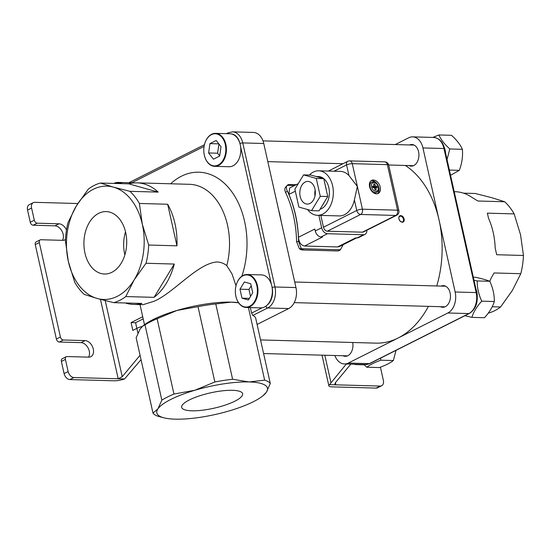 <?xml version="1.0" encoding="UTF-8"?>
<svg xmlns="http://www.w3.org/2000/svg" width="551" height="551" viewBox="0 0 551 551"><rect width="100%" height="100%" fill="white"/><g stroke="black" fill="none" stroke-linecap="round" stroke-linejoin="round"><path stroke-width="0.83" d="M281.182 221.433A92.761 63.585 -88.4 0 0 278.579 209.779M124.87 254.879A31.221 21.399 91.6 0 1 125.511 231.826M399.606 220.496L399.138 219.58M143.198 318.891L135.58 322.721L137.902 333.052M141.042 359.631L124.567 378.943A9.277 2.335 -12.6 0 1 114.167 380.796L69.908 379.563L73.944 377.538A6.185 4.222 -116.7 0 1 68.138 371.574L65.417 359.404A3.092 2.114 -116.7 0 1 66.278 356.704A3.092 2.114 -116.7 0 1 67.015 356.545L88.773 357.151A8.761 5.985 -116.7 0 0 90.86 356.704A8.761 5.985 -116.7 0 0 92.878 347.605A8.761 5.985 -116.7 0 0 85.074 340.601L81.038 342.632L59.281 342.026L63.317 339.995A3.092 2.114 -116.7 0 1 60.417 337.012L39.307 242.592A3.092 2.114 -116.7 0 1 40.168 239.892A3.092 2.114 -116.7 0 1 40.905 239.74L62.662 240.346A8.761 5.985 -116.7 0 0 64.749 239.899A8.761 5.985 -116.7 0 0 65.473 239.437M68.138 371.574L64.102 373.599A6.185 4.222 63.3 0 0 69.908 379.563M64.102 373.599L61.381 361.435L65.417 359.404M124.567 378.943L73.944 377.538M34.307 220.207L30.271 222.239A3.092 2.114 63.3 0 0 33.17 225.221L37.206 223.189A3.092 2.114 -116.7 0 1 34.307 220.207L31.586 208.037A6.185 4.222 -116.7 0 1 33.308 202.637A6.185 4.222 -116.7 0 1 34.782 202.327L77.836 203.526M37.206 223.189L58.964 223.796A8.761 5.985 -116.7 0 1 66.478 230.056M63.317 339.995L85.074 340.601M33.308 202.637L29.272 204.669A6.185 4.222 63.3 0 0 27.55 210.069L31.586 208.037M30.271 222.239L27.55 210.069M66.278 356.704L62.242 358.735A3.092 2.114 63.3 0 0 61.381 361.435M40.168 239.892L36.132 241.923A3.092 2.114 63.3 0 0 35.271 244.623L39.307 242.592M60.417 337.012L56.381 339.044L35.271 244.623M56.381 339.044A3.092 2.114 63.3 0 0 59.281 342.026M62.435 240.339A8.761 5.985 63.3 0 0 62.056 231.275A8.761 5.985 63.3 0 0 54.928 225.827L33.17 225.221M88.546 357.144A8.761 5.985 63.3 0 0 88.167 348.087A8.761 5.985 63.3 0 0 81.038 342.632M140.064 355.271L122.226 376.705L105.213 300.598M100.454 299.365L118.203 378.771L122.226 376.705M142.351 326.433A9.277 2.335 167.4 0 0 136.855 328.355L132.819 330.386L131.076 322.597L142.716 316.742M135.58 322.721L131.076 322.597M239.94 143.535A2.059 0.517 -12.6 0 1 242.757 142.916A16.489 11.302 91.6 0 0 232.46 131.847L253.46 132.433A16.489 11.302 91.6 0 1 263.764 143.501L242.757 142.916L274.963 286.981L295.963 287.567A16.489 11.302 91.6 0 1 288.69 308.553L267.683 307.968L252.84 315.434L251.6 313.099L250.368 307.589M240.326 145.058A16.082 11.02 91.6 0 1 240.339 145.127A16.082 11.02 91.6 0 1 240.622 146.731A16.082 11.02 91.6 0 1 240.036 155.967A16.082 11.02 91.6 0 1 240.016 156.036M363.963 364.5L366.787 367.221C369.824 364.831 374.48 362.482 380.769 360.189L380.658 358.081M396.045 350.346L393.345 360.54C390.308 362.923 385.652 365.272 379.37 367.565L366.787 367.221M393.345 360.54L380.769 360.189M447.04 159.576L449.802 148.963C444.54 144.252 440.903 139.582 438.899 134.961L432.831 137.426M444.168 147.055A17.109 11.729 91.6 0 1 445.642 153.323M438.899 134.961L451.476 135.305C456.738 140.023 460.367 144.693 462.379 149.314C462.985 156.374 461.958 163.385 459.307 170.349L450.553 175.287M462.379 149.314L449.802 148.963M459.307 170.349L449.389 170.073M133.728 182.946A16.489 11.302 -88.4 0 0 132.46 182.808L118.059 182.409A16.489 11.302 91.6 0 1 122.136 183.648M120.986 183.621A16.082 11.02 -88.4 0 0 114.47 183.435M113.919 183.421A16.489 11.302 91.6 0 1 118.059 182.409M214.656 166.333L229.058 166.733A16.489 11.302 -88.4 0 0 232.997 165.823A16.489 11.302 -88.4 0 0 240.002 156.105A16.489 11.302 -88.4 0 0 240.312 144.989A16.489 11.302 -88.4 0 0 229.974 133.762L215.572 133.363A16.489 11.302 91.6 0 1 226.316 147.255A16.489 11.302 91.6 0 1 218.595 165.424A16.489 11.302 91.6 0 1 214.656 166.333A16.489 11.302 91.6 0 1 204.318 155.106A16.489 11.302 91.6 0 1 204.304 155.038M218.21 165.024A16.082 11.02 -88.4 0 0 222.886 138.632A16.082 11.02 -88.4 0 0 204.593 144.128A16.082 11.02 -88.4 0 0 204.29 154.969A16.082 11.02 -88.4 0 0 218.21 165.024M204.607 144.059A16.489 11.302 91.6 0 1 204.628 143.99A16.489 11.302 91.6 0 1 215.572 133.363M208.602 152.964L213.444 159.191L219.656 156.064L221.027 146.711L216.178 140.491L209.965 143.611L208.602 152.964L217.604 153.212L219.684 155.892M218.94 144.038L217.604 153.212M218.802 143.859L209.965 143.611M295.963 287.567L263.764 143.501M257.09 324.443L288.69 308.553M232.515 390.308A31.221 7.872 167.4 0 0 198.918 396.052A31.221 7.872 167.4 0 0 181.672 407.361A31.221 7.872 167.4 0 0 213.857 408.229A31.221 7.872 167.4 0 0 242.612 393.738A31.221 7.872 167.4 0 0 232.515 390.308M111.901 272.284A31.221 21.399 -88.4 0 0 126.523 237.901A31.221 21.399 -88.4 0 0 106.185 211.591A31.221 21.399 -88.4 0 0 83.924 242.206A31.221 21.399 -88.4 0 0 104.442 274.012A31.221 21.399 -88.4 0 0 111.901 272.284M125.373 302.981A60.81 41.683 -88.4 0 0 133.624 304.428A60.81 41.683 -88.4 0 0 141.951 303.443L113.678 302.651A60.81 41.683 -88.4 0 0 125.793 296.562L154.066 297.347A60.81 41.683 -88.4 0 0 174.288 264.053L146.015 263.261A60.81 41.683 -88.4 0 0 148.68 245.03L176.954 245.822A60.81 41.683 -88.4 0 0 167.662 204.249L139.389 203.464L142.303 224.195A56.691 38.859 -88.4 0 0 113.444 187.133A56.691 38.859 -88.4 0 0 76.458 205.737L88.305 189.138A60.81 41.683 -88.4 0 1 100.42 183.049L113.444 187.133L129.933 191.321L158.213 192.106A60.81 41.683 -88.4 0 0 137.013 182.849A60.81 41.683 -88.4 0 0 128.693 183.834L100.42 183.049M139.389 203.464A60.81 41.683 -88.4 0 0 129.933 191.321M113.678 302.651L97.183 298.47A56.691 38.859 -88.4 0 1 68.324 261.401L65.411 240.67A60.81 41.683 -88.4 0 1 68.076 222.432L76.458 205.737A56.691 38.859 -88.4 0 0 68.324 261.401L74.702 282.236A60.81 41.683 -88.4 0 0 84.158 294.379L97.183 298.47A56.691 38.859 -88.4 0 0 134.168 279.867L125.793 296.562M236.007 285.79L232.012 273.95L226.771 265.637C223.954 263.364 220.724 262.138 217.073 261.966C197.795 263.158 173.434 293.084 154.156 301.232L143.053 304.689L133.624 304.428M238.528 302.699A56.691 14.292 167.4 0 0 231.289 302.127L215.772 303.932L232.612 379.253A60.81 15.332 167.4 0 0 214.849 381.974L194.902 390.253L173.958 394.041A60.81 15.332 167.4 0 0 161.842 400.129L157.917 408.856L152.985 413.085A60.81 15.332 167.4 0 0 158.633 416.46L164.177 417.878A56.691 14.292 -12.6 0 1 157.917 408.856A56.691 14.292 -12.6 0 1 194.902 390.253A56.691 14.292 167.4 0 1 249.128 381.946L232.612 379.253M238.597 302.795L231.289 302.127A56.691 14.292 167.4 0 0 177.064 310.433L157.118 318.712L173.958 394.041M271.87 286.196A16.082 11.02 91.6 0 1 271.891 286.272A16.082 11.02 91.6 0 1 272.173 287.897A16.082 11.02 91.6 0 1 271.588 297.106A16.082 11.02 91.6 0 1 271.567 297.175M215.772 303.932A60.81 15.332 167.4 0 0 198.009 306.652L214.849 381.974M248.418 307.534L264.645 380.149L249.128 381.946A56.691 14.292 -12.6 0 1 266.367 392.243L270.293 383.517A60.81 15.332 167.4 0 0 264.645 380.149M252.84 315.434A60.81 15.332 -12.6 0 1 255.568 317.631L270.293 383.517M157.118 318.712A60.81 15.332 167.4 0 0 145.003 324.808L142.585 326.233L140.078 329.037L136.152 337.763L152.985 413.085M145.003 324.808L161.842 400.129M198.009 306.652L177.064 310.433A56.691 14.292 167.4 0 0 143.522 325.476L142.585 326.233M146.015 263.261L134.168 279.867A56.691 38.859 -88.4 0 0 142.303 224.195L148.68 245.03M154.066 297.347L174.288 264.053M176.954 245.822L167.662 204.249M158.213 192.106L128.693 183.834M262.923 395.804L266.367 392.243A56.691 14.292 -12.6 0 1 262.923 395.804A56.691 14.292 -12.6 0 1 229.381 410.846A56.691 14.292 -12.6 0 1 175.156 419.153A56.691 14.292 -12.6 0 1 164.177 417.878M246.201 307.472L260.609 307.878A16.489 11.302 -88.4 0 0 271.547 297.244A16.489 11.302 -88.4 0 0 271.857 286.127A16.489 11.302 -88.4 0 0 271.822 285.976A16.489 11.302 -88.4 0 0 261.525 274.908L247.124 274.508A16.489 11.302 91.6 0 1 257.964 291.307A16.489 11.302 91.6 0 1 246.201 307.472A16.489 11.302 91.6 0 1 235.904 296.404A16.489 11.302 91.6 0 1 235.869 296.252A16.082 11.02 -88.4 0 0 252.627 304.014A16.082 11.02 -88.4 0 0 253.26 278.227A16.082 11.02 -88.4 0 0 236.138 285.273A16.082 11.02 -88.4 0 0 235.842 296.114A16.082 11.02 -88.4 0 0 235.869 296.259A16.489 11.302 91.6 0 1 235.856 296.183M236.159 285.204A16.489 11.302 91.6 0 1 236.179 285.136A16.489 11.302 91.6 0 1 247.124 274.508M244.355 281.988L239.974 289.192L241.985 298.181L248.37 299.971L252.744 292.774L250.739 283.779L244.355 281.988M249.334 298.387L241.985 298.181M251.187 285.804L248.976 289.44L250.54 296.41M248.976 289.44L239.974 289.192M464.92 315.702L471.897 317.369C473.55 311.921 476.835 306.521 481.739 301.163C478.605 294.372 477.097 287.629 477.214 280.934L474.005 280.204M475.892 288.662A17.109 11.729 91.6 0 1 477.276 295.846M473.33 277.194L475.43 277.256C481.843 278.641 486.629 279.984 489.798 281.285C492.931 288.07 494.433 294.813 494.316 301.514C492.663 306.962 489.378 312.362 484.474 317.72L471.897 317.369M489.798 281.285L477.214 280.934M494.316 301.514L481.739 301.163M463.487 193.16L475.189 193.484L491.678 197.671L504.709 201.756L477.931 201.012L472.496 197.761A60.81 41.683 91.6 0 0 455.236 191.714L454.217 191.686M489.818 281.341A60.81 41.683 91.6 0 0 490.665 279.033L494.013 272.959L520.785 273.702A60.81 41.683 -88.4 0 0 523.45 255.471L520.537 234.733L514.159 213.898A60.81 41.683 -88.4 0 0 504.709 201.756M523.45 255.471L496.678 254.727L495.191 248.046A60.81 41.683 91.6 0 0 488.558 218.396L487.38 213.154L514.159 213.898M520.785 273.702L512.409 290.398L500.563 306.997A60.81 41.683 -88.4 0 1 488.448 313.092L488.282 313.085M492.188 306.762L500.563 306.997M369.838 363.529L365.409 364.542A16.489 11.302 -88.4 0 0 369.349 363.632A2.059 1.405 -116.7 0 0 369.838 363.529L469.369 313.464A2.059 1.405 -116.7 0 1 468.88 313.574L447.873 312.989A16.489 11.302 -88.4 0 0 455.154 292.002L476.154 292.588L443.954 148.522A16.489 11.302 -88.4 0 0 433.651 137.447C439.237 138.101 442.894 141.862 444.623 148.749A2.059 0.517 167.4 0 0 443.954 148.522L422.948 147.937A16.489 11.302 -88.4 0 0 412.651 136.862A16.489 11.302 -88.4 0 0 408.711 137.778L395.232 144.555M334.87 355.519A16.489 11.302 -88.4 0 0 344.403 363.956A16.489 11.302 -88.4 0 0 348.342 363.047L369.349 363.632L468.88 313.574A16.489 11.302 -88.4 0 0 476.154 292.588A2.059 0.517 167.4 0 1 476.822 292.815C478.344 302.265 475.857 309.145 469.369 313.464M447.873 312.989L348.342 363.047M422.948 147.937L455.154 292.002M440.511 306.7A10.82 7.418 -88.4 0 0 442.756 307.279A10.82 7.418 -88.4 0 0 450.47 296.665A10.82 7.418 -88.4 0 0 443.355 285.638A10.82 7.418 -88.4 0 0 441.082 286.093M408.959 165.555A10.82 7.418 -88.4 0 0 411.204 166.133A10.82 7.418 -88.4 0 0 418.925 155.52A10.82 7.418 -88.4 0 0 411.811 144.5A10.82 7.418 -88.4 0 0 409.531 144.947M342.998 355.746A10.82 7.418 -88.4 0 0 345.243 356.325A10.82 7.418 -88.4 0 0 352.716 342.488M405.288 165.452A92.761 63.585 91.6 0 1 439.051 219.966A92.761 63.585 91.6 0 1 436.736 285.976M428.423 306.363A92.761 63.585 91.6 0 1 398.104 338.018A92.761 63.585 91.6 0 1 375.94 343.135L260.547 339.926M398.876 218.651A3.092 2.114 -116.7 0 1 398.862 218.52A3.092 2.114 -116.7 0 1 399.806 216.336A3.092 2.114 -116.7 0 1 400.543 216.178A3.092 2.114 -116.7 0 1 403.291 218.651A3.092 2.114 -116.7 0 1 402.581 221.86A3.092 2.114 -116.7 0 1 401.844 222.019A3.092 2.114 -116.7 0 1 400.274 221.316A3.092 2.114 -116.7 0 1 400.184 221.233M398.917 218.85L400.026 221.068L402.244 222.287C403.8 222.143 404.441 221.047 404.165 218.995C403.532 216.956 402.388 215.827 400.749 215.606C399.22 215.737 398.607 216.819 398.917 218.85M304.421 250.037L302.506 249.968A8.244 6.006 -88 0 1 302.471 249.968A8.244 6.006 -88 0 1 299.379 248.646L296.576 241.634A92.761 63.585 -88.4 0 0 285.625 192.623C284.557 189.978 284.571 188.173 285.652 187.209M296.231 184.681L289.833 184.502A8.244 4.546 40.1 0 0 287.202 185.37L285.48 187.395M294.468 185.57L287.202 185.37C286.121 186.624 286.141 188.483 287.264 190.956A95.647 65.562 91.6 0 1 298.559 241.49L301.356 248.715A8.244 6.006 92 0 0 304.448 250.037A8.244 6.006 92 0 0 304.483 250.037L337.191 250.946A8.244 6.006 92 0 0 340.387 249.803L343.115 244.727M356.642 237.922L339.664 246.462L337.584 246.944L355.574 237.894L357.076 237.936L363.46 234.726A6.185 4.222 63.3 0 0 364.934 234.409A6.185 4.222 63.3 0 0 366.835 230.256M327.452 233.72L321.068 236.937L322.562 236.978L304.579 246.021C300.956 245.312 298.917 242.392 298.463 237.254L314.821 229.023L315.262 230.965L321.646 227.756A6.185 4.222 63.3 0 0 327.452 233.72L363.46 234.726M295.322 191.183L288.889 194.42L289.674 187.981L298.243 183.676M304.579 246.021L337.584 246.944M288.889 194.42A92.761 63.585 91.6 0 1 298.463 237.254M318.871 215.345L321.646 227.756M375.568 187.739L375.451 187.223L373.805 187.175L373.674 186.603M374.542 187.939L377.332 187.767L376.987 186.21L375.334 186.162L374.859 184.02L373.654 183.986L374.136 186.128L372.724 187.147M375.451 187.223L376.987 186.21M373.805 187.175L375.334 186.162M373.819 184.709L374.859 184.02M374.136 186.128L372.483 186.086L372.834 187.643L374.48 187.684L374.962 189.826L376.161 189.861L375.686 187.719M377.49 193.725A7.321 5 63.3 0 0 378.337 186.024A7.321 5 63.3 0 0 372.021 180.694A7.321 5 63.3 0 0 370.988 180.797M373.179 192.547A5.668 3.871 63.3 0 0 376.113 192.664L376.781 192.327A5.668 3.871 -116.7 0 1 370.775 189A5.668 3.871 -116.7 0 1 371.691 182.202L371.016 182.539A5.668 3.871 63.3 0 0 369.363 184.964M315.158 190.026A11.337 7.769 -88.4 0 0 314.993 195.915M303.573 174.887L294.881 189.2L298.876 207.073L311.563 210.634L320.262 196.314L316.267 178.448L303.573 174.887L311.081 175.101L318.657 177.222A16.489 11.302 -88.4 0 0 316.191 176.534M309.965 203.471A11.337 7.769 -88.4 0 0 315.275 190.983A11.337 7.769 -88.4 0 0 307.885 181.424A11.337 7.769 -88.4 0 0 299.806 192.547A11.337 7.769 -88.4 0 0 307.258 204.09A11.337 7.769 -88.4 0 0 309.965 203.471M316.267 178.448L323.768 178.655L318.657 177.222M320.262 196.314L327.762 196.528L323.768 178.655M311.563 210.634L319.07 210.84L327.762 196.528M363.426 231.971A4.126 2.817 -116.7 0 1 362.448 232.178L395.735 215.441L360.63 214.463L327.335 231.2A4.126 2.817 -116.7 0 1 323.465 227.226L356.759 210.482A4.126 2.817 63.3 0 0 360.63 214.463A4.126 2.824 91.6 0 0 362.448 209.215L397.553 210.193A4.126 2.824 91.6 0 1 395.735 215.441A4.126 2.817 -116.7 0 0 396.72 215.227L363.426 231.971M373.364 180.012A7.321 5 63.3 0 0 371.622 180.391A7.321 5 63.3 0 0 370.444 189.172A7.321 5 63.3 0 0 378.2 193.463A7.321 5 63.3 0 0 379.88 185.859A7.321 5 63.3 0 0 373.364 180.012M327.335 231.2L362.448 232.178M321.068 236.937A6.185 4.222 -116.7 0 1 315.262 230.965M364.934 234.409L358.549 237.619A6.185 4.222 -116.7 0 1 357.076 237.936M320.827 215.4L323.465 227.226M318.692 170.796L340.449 171.402A22.26 15.263 -88.4 0 1 348.941 175.514L357.358 186.438L354.389 199.896A22.26 15.263 -88.4 0 1 339.209 215.916L317.452 215.31A22.26 15.263 -88.4 0 0 333.327 193.477A22.26 15.263 -88.4 0 0 318.692 170.796A22.26 15.263 -88.4 0 0 313.374 172.029A22.26 15.263 -88.4 0 0 309.366 175.053M307.548 209.504A22.26 15.263 -88.4 0 0 317.452 215.31M320.055 209.222A16.489 11.302 -88.4 0 0 329.36 191.583A16.489 11.302 -88.4 0 0 318.533 176.568L316.081 176.499M322.569 205.075A16.489 11.302 -88.4 0 0 324.264 202.293M326.158 189.33A16.489 11.302 -88.4 0 0 325.379 185.852M380.162 386.065L376.126 388.097A6.185 4.222 63.3 0 0 377.6 387.78L381.636 385.748A6.185 4.222 -116.7 0 1 380.162 386.065L329.539 384.653L346.324 364.011M376.126 388.097L331.867 386.864A9.277 2.335 -12.6 0 1 328.871 385.838A9.277 2.335 -12.6 0 1 329.539 384.653M335.421 382.642L334.829 384.164L335.903 384.832L335.414 382.649L350.829 364.135M364.28 364.824L355.98 364.59A8.761 5.985 -116.7 0 1 354.169 364.232M380.3 367.214A3.092 2.114 -116.7 0 1 380.638 368.178L383.358 380.348A6.185 4.222 -116.7 0 1 381.636 385.748M58.964 223.796L54.928 225.827M170.631 183.786A73.18 50.162 91.6 0 1 230.642 190.233A73.18 50.162 91.6 0 1 241.868 276.209M251.6 313.099L262.221 307.754M271.368 284.261L240.622 146.731M204.09 146.408L131.765 182.787M239.788 143.04A14.429 9.89 -88.4 0 0 231.069 133.872M226.771 265.637A60.81 41.683 -88.4 0 0 189.523 184.31L137.013 182.849M267.145 305.096A14.429 9.89 -88.4 0 0 272.173 287.897M272.132 287.608A2.059 0.517 -12.6 0 1 274.963 286.981A16.489 11.302 91.6 0 1 267.683 307.968A2.059 1.405 -116.7 0 1 265.809 306.204M227.439 133.693A2.059 1.405 -116.7 0 1 228.024 132.86L232.46 131.847M287.264 190.956L285.625 192.623M299.379 248.646L340.387 249.803M296.576 241.634L298.559 241.49M373.929 182.546A4.635 3.168 63.3 0 0 372.476 189.034A4.635 3.168 63.3 0 0 378.323 189.2A4.635 3.168 63.3 0 0 373.929 182.546M396.72 215.227A4.126 4.126 0 0 0 398.89 210.647A4.126 1.04 167.4 0 0 397.553 210.193L387.374 164.639L352.261 163.661A4.126 1.04 167.4 0 0 346.572 164.928L334.051 171.223M388.703 165.086A4.126 1.04 167.4 0 0 387.374 164.639A4.126 2.824 91.6 0 0 384.798 161.87A4.126 4.126 0 0 1 388.703 165.086L398.89 210.647M384.798 161.87L349.692 160.892A4.126 2.824 91.6 0 1 352.261 163.661L362.448 209.215A4.126 1.04 167.4 0 0 356.759 210.482L354.389 199.896M349.692 160.892A4.126 4.126 0 0 0 347.722 161.326A4.126 2.817 63.3 0 0 346.572 164.928L348.941 175.514M330.924 382.518L324.821 355.237M263.592 353.535L347.516 355.87M294.234 302.623L445.029 306.824M294.723 282.016L445.601 286.217M267.814 161.629L342.97 163.716M388.682 164.99L413.484 165.686M262.992 140.87L414.056 145.078M144.5 324.718L140.002 304.6M128.92 182.712L204.435 144.727M226.427 133.666L228.024 132.86M476.822 292.815L444.623 148.749M365.409 364.542L344.403 363.956M433.651 137.447L412.651 136.862M398.862 218.52L398.924 218.899M304.448 250.037L302.471 249.968M347.722 161.326L328.362 171.065M376.781 192.327C381.326 189.468 377.359 181.823 373.289 181.851L371.691 182.202M328.871 385.838L322.011 355.161"/></g></svg>
